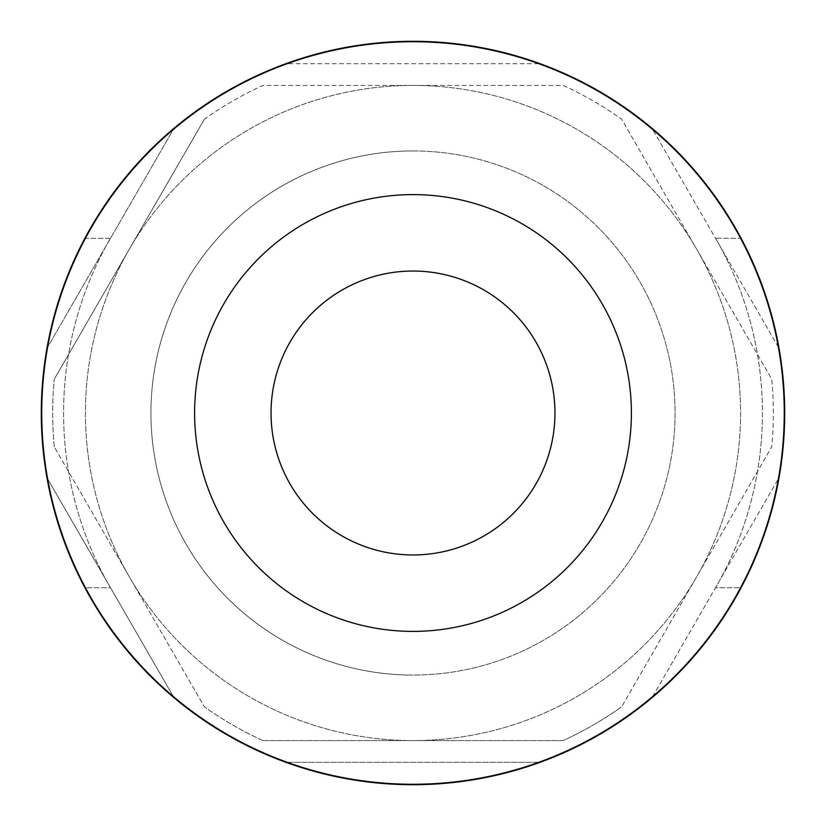 <?xml version="1.0" encoding="UTF-8"?>
<svg xmlns="http://www.w3.org/2000/svg" width="826" height="826" viewBox="0 0 826 826"><rect width="100%" height="100%" fill="white"/><g stroke="black" fill="none" stroke-linecap="round" stroke-linejoin="round"><path stroke-width="0.62" stroke-dasharray="4.13 3.1" d="M413 41.734A371.266 371.266 0 0 1 784.266 413A371.266 371.266 0 0 1 413 784.266A371.266 371.266 0 0 1 41.734 413A371.266 371.266 0 0 1 413 41.734A371.266 371.266 0 0 1 784.266 413A371.266 371.266 0 0 1 413 784.266A371.266 371.266 0 0 1 41.734 413A371.266 371.266 0 0 1 413 41.734A371.266 371.266 0 0 0 173.336 129.455L47.609 347.219A371.266 371.266 0 0 0 47.609 478.781L173.336 696.545A371.266 371.266 0 0 0 287.272 762.326L538.728 762.326A371.266 371.266 0 0 1 287.272 762.326L538.728 762.326A371.266 371.266 0 0 0 413 41.734M413 85.419A327.581 327.581 0 0 1 740.581 413A327.581 327.581 0 0 1 413 740.581A327.581 327.581 0 0 1 85.419 413A327.581 327.581 0 0 1 413 85.419A327.581 327.581 0 0 1 740.581 413A327.581 327.581 0 0 1 413 740.581A327.581 327.581 0 0 1 85.419 413A327.581 327.581 0 0 1 413 85.419M740.581 587.709A371.266 371.266 0 0 0 740.581 238.291L715.605 238.291A349.429 349.429 0 0 1 715.605 587.709L740.581 587.709A371.266 371.266 0 0 0 740.581 238.291L715.605 238.291A349.429 349.429 0 0 1 715.605 587.709L740.581 587.709M778.391 347.219L652.664 129.455L778.391 347.219M652.664 696.545L778.391 478.781L652.664 696.545M538.728 63.674L287.272 63.674L538.728 63.674M413 784.7A371.7 371.7 0 0 1 41.3 413A371.7 371.7 0 0 1 413 41.3A371.7 371.7 0 0 1 784.7 413A371.7 371.7 0 0 1 413 784.7M413 150.931A262.069 262.069 0 0 1 675.069 413A262.069 262.069 0 0 1 413 675.069A262.069 262.069 0 0 1 150.931 413A262.069 262.069 0 0 1 413 150.931A262.069 262.069 0 0 1 675.069 413A262.069 262.069 0 0 1 413 675.069A262.069 262.069 0 0 0 675.069 413A262.069 262.069 0 0 0 413 150.931A262.069 262.069 0 0 0 150.931 413A262.069 262.069 0 0 0 413 675.069A262.069 262.069 0 0 0 675.069 413A262.069 262.069 0 0 0 413 150.931A262.069 262.069 0 0 0 150.931 413A262.069 262.069 0 0 0 413 675.069A262.069 262.069 0 0 1 150.931 413A262.069 262.069 0 0 1 413 150.931M262.885 740.581A360.342 360.342 0 0 1 204.363 706.798A360.342 360.342 0 0 0 262.885 740.581L563.115 740.581A360.342 360.342 0 0 0 621.637 706.798A360.342 360.342 0 0 1 563.115 740.581L262.885 740.581M54.248 446.783A360.342 360.342 0 0 1 54.248 379.217A360.342 360.342 0 0 0 54.248 446.783L204.363 706.798L54.248 446.783M413 631.394A218.394 218.394 0 0 0 631.394 413A218.394 218.394 0 0 0 413 194.606A218.394 218.394 0 0 0 194.606 413A218.394 218.394 0 0 0 413 631.394M413 554.958A141.958 141.958 0 0 0 554.958 413A141.958 141.958 0 0 0 413 271.042A141.958 141.958 0 0 0 271.042 413A141.958 141.958 0 0 0 413 554.958M204.363 119.202L54.248 379.217L204.363 119.202A360.342 360.342 0 0 1 262.885 85.419L563.115 85.419A360.342 360.342 0 0 1 621.637 119.202L771.752 379.217A360.342 360.342 0 0 1 771.752 446.783L621.637 706.798L771.752 446.783A360.342 360.342 0 0 0 771.752 379.217L621.637 119.202A360.342 360.342 0 0 0 563.115 85.419L262.885 85.419A360.342 360.342 0 0 0 204.363 119.202M173.336 129.455A371.266 371.266 0 0 0 47.609 347.219L173.336 129.455M47.609 478.781A371.266 371.266 0 0 0 173.336 696.545L47.609 478.781M110.395 238.291L85.419 238.291A371.266 371.266 0 0 0 85.419 587.709L110.395 587.709A349.429 349.429 0 0 1 110.395 238.291L85.419 238.291A371.266 371.266 0 0 0 85.419 587.709L110.395 587.709A349.429 349.429 0 0 1 110.395 238.291"/><path stroke-width="1.24" d="M413 784.266A371.266 371.266 0 0 1 41.734 413A371.266 371.266 0 0 1 413 41.734A371.266 371.266 0 0 1 784.266 413A371.266 371.266 0 0 1 413 784.266M413 631.394A218.394 218.394 0 0 0 631.394 413A218.394 218.394 0 0 0 413 194.606A218.394 218.394 0 0 0 194.606 413A218.394 218.394 0 0 0 413 631.394M413 784.7A371.7 371.7 0 0 1 285.982 63.674A371.7 371.7 0 0 1 784.7 413A371.7 371.7 0 0 1 413 784.7M413 554.958A141.958 141.958 0 0 0 554.958 413A141.958 141.958 0 0 0 413 271.042A141.958 141.958 0 0 0 271.042 413A141.958 141.958 0 0 0 413 554.958"/></g></svg>
